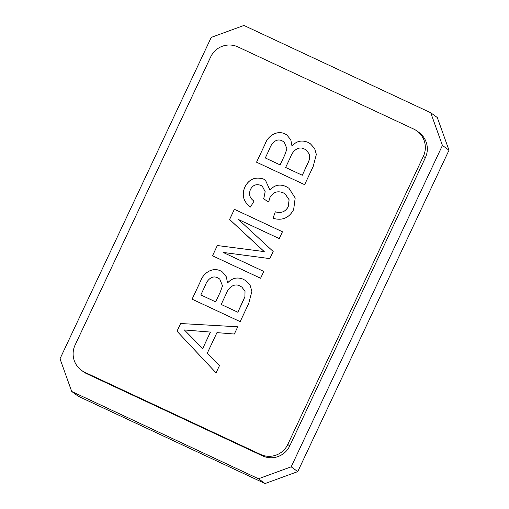 <?xml version="1.0" encoding="UTF-8"?>
<svg xmlns="http://www.w3.org/2000/svg" width="509" height="509" viewBox="0 0 509 509"><rect width="100%" height="100%" fill="white"/><g stroke="black" fill="none" stroke-linecap="round" stroke-linejoin="round"><path stroke-width="0.76" d="M263.433 198.733L263.923 197.874L263.414 198.72L268.663 201.952L269.897 197.638C272.932 192.211 277.335 190.582 283.112 192.752L285.148 193.948M262.313 186.23L265.17 191.677L263.923 197.874L265.151 191.664L262.313 186.23L260.799 185.352C256.224 183.749 252.776 185.13 250.46 189.501C248.545 194.298 249.734 198.16 254.029 201.093L253.565 200.756L254.029 201.093L250.498 206.998C243.436 201.825 241.546 195.195 244.816 187.102C248.965 179.149 255.194 176.47 263.516 179.06L265.437 180.192L269.948 190.112C274.453 184.971 279.829 183.794 286.077 186.58L288.915 188.235L295.188 197.988L293.655 209.581C289.074 218.024 282.196 220.919 273.015 218.278L275.312 211.795C281.057 213.506 285.358 211.827 288.209 206.762L289.099 199.751L285.135 193.942M282.457 231.767L234.375 209.294L229.591 219.462L264.241 251.605L217.324 245.523L212.501 255.779L260.589 278.251L263.796 271.431L223.107 252.419L269.827 258.61L273.18 251.484L238.562 219.57L279.25 238.587L282.457 231.767M237.741 326.797L180.625 323.52L177.005 331.213L216.058 372.874L219.462 365.64L207.258 353.227L216.955 332.619L234.337 334.031L237.741 326.797L180.625 323.52L177.024 331.225L216.064 372.874M423.386 156.263A20.557 20.411 -53.9 0 0 416.992 131.004L418.964 132.442A20.557 20.411 126.1 0 1 425.365 157.701L423.386 156.263L287.77 444.465L289.748 445.903A20.557 20.411 126.1 0 1 262.504 455.854L86.804 373.746A20.557 20.411 126.1 0 1 83.457 371.774L81.485 370.336A20.557 20.411 -53.9 0 0 84.831 372.308L86.804 373.746M416.992 131.004A20.557 20.411 -53.9 0 0 413.645 129.031L237.945 46.917A20.557 20.411 -53.9 0 0 210.707 56.868L75.084 345.07A20.557 20.411 -53.9 0 0 81.485 370.336M262.504 455.854L260.525 454.416L84.831 372.308M260.525 454.416A20.557 20.411 -53.9 0 0 287.77 444.465M192.109 299.177L200.603 281.063C203.326 273.091 212.387 266.792 220.588 270.903L222.49 272.022L226.365 276.858L227.523 282.991C231.97 278.035 237.232 276.788 243.315 279.25L245.987 280.815L250.161 285.434L251.891 291.402L248.71 303.491L240.172 321.637L192.084 299.165L200.603 281.063C203.346 273.11 212.406 266.811 220.607 270.915L222.509 272.035M265.055 144.092C267.785 136.119 276.845 129.82 285.046 133.931L286.942 135.05L290.817 139.886L291.975 146.013C296.423 141.063 301.684 139.816 307.767 142.278L310.439 143.837L314.613 148.463L316.35 154.431L313.162 166.513L304.624 184.665L256.542 162.193L265.074 144.104C267.804 136.132 276.864 129.833 285.065 133.943L286.961 135.063M74.327 393.381L78.271 396.256L265.068 483.55L258.489 478.765L71.699 391.466L74.327 393.381M71.699 391.466L60.005 358.781L211.241 37.392L243.932 25.45L430.729 112.743L437.301 117.534L448.995 150.219L442.423 145.428L291.186 466.823L297.759 471.608L265.068 483.55M297.759 471.608L448.995 150.219M258.489 478.765L291.186 466.823M442.423 145.428L430.729 112.743M425.365 157.701L289.748 445.903M210.44 332.078L202.697 348.595L184.366 329.959L210.44 332.078L202.671 348.582M241.902 287.127L245.02 291.313L244.944 296.562L237.849 312.24L221.186 304.446L226.2 293.795C228.032 288.177 233.93 282.59 240.006 286.026L241.89 287.121M227.523 282.991L227.542 283.004C231.989 278.048 237.251 276.801 243.334 279.263L245.993 280.822M222.509 285.829L220.346 291.905L215.657 301.869L200.839 294.94L205.178 285.727C206.87 280.414 212.011 274.536 217.979 277.997L219.754 279.04L222.509 285.829L219.754 279.04M220.346 291.905L215.638 301.856L200.839 294.94M220.327 291.892L222.49 285.816M243.232 300.806L244.924 296.543L245.001 291.301L241.877 287.114M243.213 300.787L237.83 312.227L221.186 304.446M282.457 231.773L234.375 209.294M263.789 271.437L223.107 252.419M264.241 251.605L217.349 245.535L212.52 255.792M264.26 251.618L257.719 245.662M234.394 209.307L229.61 219.481L257.739 245.675M250.517 207.017C243.455 201.838 241.565 195.208 244.842 187.115L244.816 187.102M244.842 187.115C248.984 179.162 255.219 176.483 263.535 179.073L263.516 179.06M263.535 179.073L265.456 180.205M269.967 190.124L269.948 190.112C274.472 184.983 279.848 183.806 286.096 186.593L288.934 188.247M275.312 211.795L273.034 218.285M275.331 211.808C281.076 213.519 285.377 211.839 288.228 206.775L288.209 206.762M288.228 206.775L289.118 199.763L285.155 193.954M309.402 159.584L302.308 175.268L285.638 167.474L290.652 156.823C292.484 151.198 298.389 145.612 304.465 149.048L306.354 150.155L309.472 154.335L309.402 159.584L309.453 154.322L306.335 150.142M265.074 144.104L256.561 162.199M291.975 146.013L291.994 146.032C296.442 141.076 301.703 139.829 307.786 142.291L310.439 143.837M286.968 148.857L284.798 154.927L280.109 164.897L265.297 157.968L269.63 148.755C271.329 143.443 276.463 137.564 282.431 141.025L284.207 142.062L286.968 148.857L284.207 142.062M286.949 148.838L284.779 154.914L280.09 164.878L265.297 157.968M307.684 163.828L309.383 159.572M307.665 163.815L302.282 175.255L285.638 167.474"/></g></svg>
